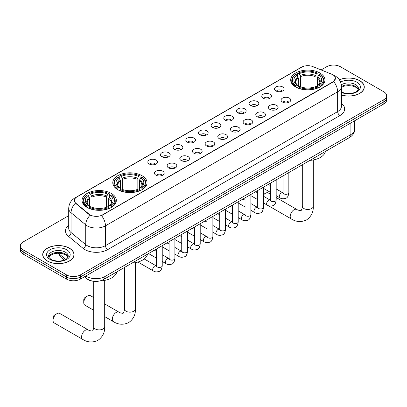 <?xml version="1.0" encoding="UTF-8"?>
<svg xmlns="http://www.w3.org/2000/svg" width="407" height="407" viewBox="0 0 407 407"><rect width="100%" height="100%" fill="white"/><g stroke="black" fill="none" stroke-linecap="round" stroke-linejoin="round"><path stroke-width="0.61" d="M142.028 175.707A17.13 9.89 0 0 0 123.357 173.56A17.13 9.89 0 0 0 112.785 182.697A17.13 9.89 0 0 0 117.801 189.693A17.13 9.89 0 0 0 136.467 191.834A17.13 9.89 0 0 0 147.044 182.697A17.13 9.89 0 0 0 142.028 175.707M111.309 193.437A17.13 9.89 0 0 0 92.643 191.295A17.13 9.89 0 0 0 82.072 200.432A17.13 9.89 0 0 0 87.088 207.422A17.13 9.89 0 0 0 105.754 209.569A17.13 9.89 0 0 0 116.326 200.432A17.13 9.89 0 0 0 111.309 193.437M319.912 73.001A17.13 9.89 0 0 0 301.246 70.859A17.13 9.89 0 0 0 290.674 79.996A17.13 9.89 0 0 0 295.691 86.986A17.13 9.89 0 0 0 314.357 89.133A17.13 9.89 0 0 0 324.928 79.996A17.13 9.89 0 0 0 319.912 73.001M275.854 90.919A4.848 2.798 180 0 1 274.893 90.13A4.848 2.798 180 0 1 276.495 86.65A4.848 2.798 180 0 1 282.707 86.961A4.848 2.798 180 0 1 283.669 90.13A4.848 2.798 180 0 1 275.854 90.919M282.117 91.209A2.91 1.679 0 0 0 281.339 90.395A2.91 1.679 0 0 0 278.469 89.967A2.91 1.679 0 0 0 276.445 91.209M263.192 98.229A4.848 2.798 180 0 1 262.23 97.436A4.848 2.798 180 0 1 263.838 93.961A4.848 2.798 180 0 1 270.05 94.271A4.848 2.798 180 0 1 271.011 97.436A4.848 2.798 180 0 1 263.192 98.229M269.459 98.519A2.91 1.679 0 0 0 268.676 97.7A2.91 1.679 0 0 0 265.812 97.278A2.91 1.679 0 0 0 263.782 98.519M250.534 105.54A4.848 2.798 180 0 1 249.567 104.747A4.848 2.798 180 0 1 251.175 101.267A4.848 2.798 180 0 1 257.387 101.582A4.848 2.798 180 0 1 258.348 104.747A4.848 2.798 180 0 1 250.534 105.54M256.797 105.83A2.91 1.679 0 0 0 256.018 105.011A2.91 1.679 0 0 0 253.149 104.584A2.91 1.679 0 0 0 251.124 105.83M237.871 112.851A4.848 2.798 180 0 1 236.91 112.057A4.848 2.798 180 0 1 238.512 108.577A4.848 2.798 180 0 1 244.729 108.893A4.848 2.798 180 0 1 245.691 112.057A4.848 2.798 180 0 1 237.871 112.851M244.134 113.141A2.91 1.679 0 0 0 243.355 112.322A2.91 1.679 0 0 0 240.491 111.894A2.91 1.679 0 0 0 238.461 113.141M225.208 120.157A4.848 2.798 180 0 1 224.247 119.368A4.848 2.798 180 0 1 225.854 115.888A4.848 2.798 180 0 1 232.066 116.199A4.848 2.798 180 0 1 233.028 119.368A4.848 2.798 180 0 1 225.208 120.157M231.476 120.447A2.91 1.679 0 0 0 230.693 119.633A2.91 1.679 0 0 0 227.828 119.205A2.91 1.679 0 0 0 225.799 120.447M212.551 127.467A4.848 2.798 180 0 1 211.589 126.679A4.848 2.798 180 0 1 213.192 123.199A4.848 2.798 180 0 1 219.404 123.509A4.848 2.798 180 0 1 220.37 126.679A4.848 2.798 180 0 1 212.551 127.467M218.813 127.757A2.91 1.679 0 0 0 218.035 126.938A2.91 1.679 0 0 0 215.171 126.516A2.91 1.679 0 0 0 213.141 127.757M199.888 134.778A4.848 2.798 180 0 1 198.926 133.984A4.848 2.798 180 0 1 200.534 130.505A4.848 2.798 180 0 1 206.746 130.82A4.848 2.798 180 0 1 207.707 133.984A4.848 2.798 180 0 1 199.888 134.778M206.156 135.068A2.91 1.679 0 0 0 205.372 134.249A2.91 1.679 0 0 0 202.508 133.822A2.91 1.679 0 0 0 200.478 135.068M187.23 142.089A4.848 2.798 180 0 1 186.269 141.295A4.848 2.798 180 0 1 187.871 137.815A4.848 2.798 180 0 1 194.083 138.131A4.848 2.798 180 0 1 195.045 141.295A4.848 2.798 180 0 1 187.23 142.089M193.493 142.379A2.91 1.679 0 0 0 192.715 141.56A2.91 1.679 0 0 0 189.85 141.132A2.91 1.679 0 0 0 187.82 142.379M174.567 149.394A4.848 2.798 180 0 1 173.606 148.606A4.848 2.798 180 0 1 175.214 145.126A4.848 2.798 180 0 1 181.425 145.436A4.848 2.798 180 0 1 182.387 148.606A4.848 2.798 180 0 1 174.567 149.394M180.835 149.684A2.91 1.679 0 0 0 180.052 148.87A2.91 1.679 0 0 0 177.187 148.443A2.91 1.679 0 0 0 175.158 149.684M161.91 156.705A4.848 2.798 180 0 1 160.943 155.917A4.848 2.798 180 0 1 162.551 152.437A4.848 2.798 180 0 1 168.763 152.747A4.848 2.798 180 0 1 169.724 155.917A4.848 2.798 180 0 1 161.91 156.705M168.172 156.995A2.91 1.679 0 0 0 167.394 156.176A2.91 1.679 0 0 0 164.525 155.754A2.91 1.679 0 0 0 162.5 156.995M149.247 164.016A4.848 2.798 180 0 1 148.285 163.222A4.848 2.798 180 0 1 149.893 159.748A4.848 2.798 180 0 1 156.105 160.058A4.848 2.798 180 0 1 157.066 163.222A4.848 2.798 180 0 1 149.247 164.016M155.515 164.306A2.91 1.679 0 0 0 154.731 163.487A2.91 1.679 0 0 0 151.867 163.065A2.91 1.679 0 0 0 149.837 164.306M282.504 102.071A4.848 2.798 180 0 1 281.542 101.277A4.848 2.798 180 0 1 283.145 97.797A4.848 2.798 180 0 1 289.357 98.112A4.848 2.798 180 0 1 290.318 101.277A4.848 2.798 180 0 1 282.504 102.071M288.767 102.361A2.91 1.679 0 0 0 287.988 101.541A2.91 1.679 0 0 0 285.124 101.114A2.91 1.679 0 0 0 283.094 102.361M269.841 109.381A4.848 2.798 180 0 1 268.879 108.588A4.848 2.798 180 0 1 270.487 105.108A4.848 2.798 180 0 1 276.699 105.418A4.848 2.798 180 0 1 277.66 108.588A4.848 2.798 180 0 1 269.841 109.381M276.109 109.671A2.91 1.679 0 0 0 275.325 108.852A2.91 1.679 0 0 0 272.461 108.425A2.91 1.679 0 0 0 270.431 109.671M257.183 116.687A4.848 2.798 180 0 1 256.222 115.898A4.848 2.798 180 0 1 257.824 112.418A4.848 2.798 180 0 1 264.036 112.729A4.848 2.798 180 0 1 264.998 115.898A4.848 2.798 180 0 1 257.183 116.687M263.446 116.977A2.91 1.679 0 0 0 262.668 116.163A2.91 1.679 0 0 0 259.803 115.736A2.91 1.679 0 0 0 257.773 116.977M244.521 123.998A4.848 2.798 180 0 1 243.559 123.204A4.848 2.798 180 0 1 245.167 119.729A4.848 2.798 180 0 1 251.378 120.04A4.848 2.798 180 0 1 252.34 123.204A4.848 2.798 180 0 1 244.521 123.998M250.788 124.288A2.91 1.679 0 0 0 250.005 123.469A2.91 1.679 0 0 0 247.141 123.046A2.91 1.679 0 0 0 245.111 124.288M231.863 131.308A4.848 2.798 180 0 1 230.896 130.515A4.848 2.798 180 0 1 232.504 127.035A4.848 2.798 180 0 1 238.716 127.35A4.848 2.798 180 0 1 239.677 130.515A4.848 2.798 180 0 1 231.863 131.308M238.126 131.598A2.91 1.679 0 0 0 237.347 130.779A2.91 1.679 0 0 0 234.478 130.352A2.91 1.679 0 0 0 232.453 131.598M219.2 138.619A4.848 2.798 180 0 1 218.238 137.825A4.848 2.798 180 0 1 219.846 134.346A4.848 2.798 180 0 1 226.058 134.661A4.848 2.798 180 0 1 227.02 137.825A4.848 2.798 180 0 1 219.2 138.619M225.468 138.909A2.91 1.679 0 0 0 224.684 138.09A2.91 1.679 0 0 0 221.82 137.663A2.91 1.679 0 0 0 219.79 138.909M206.537 145.925A4.848 2.798 180 0 1 205.576 145.136A4.848 2.798 180 0 1 207.183 141.656A4.848 2.798 180 0 1 213.395 141.967A4.848 2.798 180 0 1 214.357 145.136A4.848 2.798 180 0 1 206.537 145.925M212.805 146.215A2.91 1.679 0 0 0 212.027 145.401A2.91 1.679 0 0 0 209.157 144.973A2.91 1.679 0 0 0 207.132 146.215M193.88 153.236A4.848 2.798 180 0 1 192.918 152.442A4.848 2.798 180 0 1 194.521 148.967A4.848 2.798 180 0 1 200.732 149.277A4.848 2.798 180 0 1 201.699 152.442A4.848 2.798 180 0 1 193.88 153.236M200.142 153.525A2.91 1.679 0 0 0 199.364 152.706A2.91 1.679 0 0 0 196.5 152.284A2.91 1.679 0 0 0 194.47 153.525M181.217 160.546A4.848 2.798 180 0 1 180.255 159.753A4.848 2.798 180 0 1 181.863 156.273A4.848 2.798 180 0 1 188.075 156.588A4.848 2.798 180 0 1 189.036 159.753A4.848 2.798 180 0 1 181.217 160.546M187.485 160.836A2.91 1.679 0 0 0 186.701 160.017A2.91 1.679 0 0 0 183.837 159.59A2.91 1.679 0 0 0 181.807 160.836M168.559 167.857A4.848 2.798 180 0 1 167.598 167.063A4.848 2.798 180 0 1 169.2 163.583A4.848 2.798 180 0 1 175.412 163.899A4.848 2.798 180 0 1 176.373 167.063A4.848 2.798 180 0 1 168.559 167.857M174.822 168.147A2.91 1.679 0 0 0 174.043 167.328A2.91 1.679 0 0 0 171.179 166.901A2.91 1.679 0 0 0 169.149 168.147M155.896 175.163A4.848 2.798 180 0 1 154.935 174.374A4.848 2.798 180 0 1 156.542 170.894A4.848 2.798 180 0 1 162.754 171.205A4.848 2.798 180 0 1 163.716 174.374A4.848 2.798 180 0 1 155.896 175.163M162.164 175.453A2.91 1.679 0 0 0 161.381 174.639A2.91 1.679 0 0 0 158.516 174.211A2.91 1.679 0 0 0 156.486 175.453M331.685 74.206A8.725 5.037 180 0 1 332.85 74.771A8.725 5.037 180 0 1 335.404 78.332A8.725 5.037 180 0 1 332.85 81.893L102.488 214.891A8.725 5.037 180 0 1 89.174 214.219L75.997 203.352A8.725 5.037 180 0 1 74.415 200.463A8.725 5.037 180 0 1 76.974 196.902L301.689 67.165A8.725 5.037 180 0 1 312.866 66.6L331.685 74.206M93.142 281.217A9.697 5.596 180 0 1 87.012 278.927L84.412 276.785M341.432 95.085A15.675 9.051 0 0 0 364.29 87.042A15.675 9.051 0 0 0 359.702 80.642A15.675 9.051 0 0 0 339.326 79.752M69.465 248.209A15.675 9.051 0 0 0 52.386 246.245A15.675 9.051 0 0 0 42.71 254.604A15.675 9.051 0 0 0 47.298 261.004A15.675 9.051 0 0 0 64.382 262.968A15.675 9.051 0 0 0 74.059 254.604A15.675 9.051 0 0 0 69.465 248.209M335.404 78.332L333.694 81.542L332.85 82.153L101.506 215.593A11.31 6.532 60 0 1 105.459 225.844A12.927 7.463 180 0 1 87.179 225.844A12.927 7.463 180 0 1 85.729 224.847L71.047 212.739A12.927 7.463 180 0 1 68.712 208.46L68.712 228.251A12.927 7.463 0 0 0 71.047 232.529L85.729 244.638A12.927 7.463 0 0 0 87.179 245.635A12.927 7.463 0 0 0 105.459 245.635L337.647 111.584A12.927 7.463 0 0 0 341.432 106.303L341.432 86.513A12.927 7.463 180 0 1 337.647 91.794A11.31 6.532 -120 0 0 333.694 81.542M68.712 215.659L23.189 241.941A9.697 5.596 0 0 0 20.35 245.899L20.35 250.122A9.697 5.596 0 0 0 23.189 254.08L66.611 279.146L66.611 277.035A9.697 5.596 0 0 0 80.321 277.035L383.811 101.821A9.697 5.596 0 0 0 386.65 97.863A9.697 5.596 0 0 1 383.811 101.821L80.321 277.035A9.697 5.596 0 0 1 66.611 277.035L23.189 251.969L66.611 277.035L66.611 274.923A9.697 5.596 0 0 0 80.321 274.923L383.811 99.71A9.697 5.596 0 0 0 386.65 95.752A9.697 5.596 0 0 0 383.811 91.794L340.389 66.723A9.697 5.596 0 0 0 326.679 66.723L321.113 69.933M20.35 248.011A9.697 5.596 0 0 0 23.189 251.969A9.697 5.596 0 0 1 20.35 248.011M91.132 215.593L89.174 214.601L75.407 203.144A11.31 7.565 129.5 0 0 71.047 212.739L71.047 232.529A3.231 2.162 -50.5 0 1 68.401 236.243A16.158 9.33 180 0 1 68.712 225.29M20.35 245.899A9.697 5.596 0 0 0 23.189 249.857L66.611 274.923M66.611 279.146A9.697 5.596 0 0 0 80.321 279.146L383.811 103.933A9.697 5.596 0 0 0 386.65 99.974L386.65 95.752M341.432 94.979A15.512 8.954 0 0 0 364.128 87.042A15.512 8.954 0 0 0 359.584 80.708A15.512 8.954 0 0 0 339.387 79.843M47.416 260.938A15.512 8.954 0 0 0 64.321 262.881A15.512 8.954 0 0 0 73.896 254.604A15.512 8.954 0 0 0 69.353 248.275A15.512 8.954 0 0 0 52.447 246.332A15.512 8.954 0 0 0 42.872 254.604A15.512 8.954 0 0 0 47.416 260.938M270.36 194.164L268.269 192.959A5.495 3.175 120 0 0 265.522 193.228L263.517 194.388L265.522 193.228A5.495 3.175 120 0 0 263.517 195.029M295.38 86.808L295.838 85.582A15.385 8.883 0 0 1 295.838 74.41L296.896 75.02A13.899 8.023 0 0 0 296.896 84.971L297.944 85.567L298.28 86.813M298.28 86.304L298.28 77.951L296.896 75.02M297.665 76.343L297.665 73.352L298.127 73.092A15.385 8.883 0 0 1 317.475 73.092L316.417 73.703A13.899 8.023 0 0 0 299.186 73.703L300.564 76.628L300.564 86.844M315.038 86.844L315.038 76.628L316.417 73.703M309.936 160.378A17.776 10.261 0 0 0 325.447 151.424M297.665 87.693A16.031 9.254 0 0 0 317.938 87.693L317.475 86.9A15.385 8.883 0 0 1 298.127 86.9L297.665 87.968M317.938 87.968L317.938 87.693M295.838 74.41L295.38 74.674A16.031 9.254 0 0 0 291.773 80.525A16.031 9.254 0 0 0 295.38 86.376M317.475 73.092L317.938 73.352L317.938 76.343M298.127 86.9L299.186 86.289A13.899 8.023 0 0 0 316.417 86.289L317.475 86.9M296.896 84.971L295.838 85.582M299.186 73.703L298.127 73.092M297.944 76.821A12.434 7.178 0 0 0 297.944 85.567L298 85.602C296.235 83.898 295.518 82.738 295.843 82.128A11.956 6.904 0 0 1 298.28 77.951M320.223 86.376A16.031 9.254 0 0 0 323.83 80.525A16.031 9.254 0 0 0 320.223 74.674L319.76 74.41A15.385 8.883 0 0 1 319.76 85.582L320.223 86.808M319.76 85.582L318.701 84.971A13.899 8.023 0 0 0 318.701 75.02L319.76 74.41M318.701 75.02L317.323 77.951L317.323 86.304L317.658 85.567L318.701 84.971M317.323 77.951A11.956 6.904 0 0 1 319.76 82.128C320.085 82.738 319.363 83.898 317.602 85.602L317.658 85.567A12.434 7.178 0 0 0 317.658 76.821M317.323 86.813L317.323 86.304M83.75 302.66L83.75 300.02A2.264 1.307 -60 0 1 85.348 297.252L87.637 295.93A5.495 3.175 120 0 0 83.75 302.66A5.495 3.175 120 0 0 84.89 305.174L93.707 310.266M117.496 189.509L117.954 188.283A15.385 8.883 0 0 1 117.954 177.111L119.012 177.722A13.899 8.023 0 0 0 119.012 187.673L120.055 188.268L120.391 189.514M120.391 189.006L120.391 180.652L119.012 177.722M119.78 179.044L119.78 176.053L120.238 175.793A15.385 8.883 0 0 1 139.591 175.793L138.533 176.404A13.899 8.023 0 0 0 121.296 176.404L122.68 179.329L122.68 189.55M137.149 189.55L137.149 179.329L138.533 176.404M132.051 263.08A17.776 10.261 0 0 0 147.558 254.126M119.78 190.395A16.031 9.254 0 0 0 140.049 190.395L139.591 189.606A15.385 8.883 0 0 1 120.238 189.606L119.78 190.669M140.049 190.669L140.049 190.395M117.954 177.111L117.496 177.376A16.031 9.254 0 0 0 113.884 183.226A16.031 9.254 0 0 0 117.496 189.077M139.591 175.793L140.049 176.053L140.049 179.044M120.238 189.606L121.296 188.99A13.899 8.023 0 0 0 138.533 188.99L139.591 189.606M119.012 187.673L117.954 188.283M121.296 176.404L120.238 175.793M120.055 179.523A12.434 7.178 0 0 0 120.055 188.268L120.116 188.304C118.345 186.599 117.628 185.439 117.954 184.829A11.956 6.904 0 0 1 120.391 180.652M142.333 189.077A16.031 9.254 0 0 0 145.945 183.226A16.031 9.254 0 0 0 142.333 177.376L141.875 177.111A15.385 8.883 0 0 1 141.875 188.283L142.333 189.509M141.875 188.283L140.817 187.673A13.899 8.023 0 0 0 140.817 177.722L141.875 177.111M140.817 177.722L139.433 180.652L139.433 189.006L139.774 188.268L140.817 187.673M139.433 180.652A11.956 6.904 0 0 1 141.87 184.829C142.196 185.444 141.478 186.599 139.713 188.304L139.774 188.268A12.434 7.178 0 0 0 139.774 179.523M139.433 189.514L139.433 189.006M93.707 297.578L90.385 295.66A5.495 3.175 120 0 0 87.637 295.93L85.348 297.252M53.037 320.395L53.037 317.755A2.264 1.307 -60 0 1 54.635 314.982L56.919 313.665A5.495 3.175 120 0 0 53.037 320.395A5.495 3.175 120 0 0 54.172 322.909L82.738 339.402A5.495 3.175 -60 0 1 81.899 334.997A5.495 3.175 -60 0 1 85.485 330.158A5.495 3.175 -60 0 1 88.233 329.884C88.863 330.632 93.025 331.39 92.435 330.845C92.613 331.629 94.037 327.645 93.707 326.724A5.495 3.175 180 0 0 95.314 328.968A5.495 3.175 180 0 0 103.083 328.968A5.495 3.175 180 0 0 104.696 326.724C104.93 332.412 102.671 336.955 97.929 340.364C92.613 342.77 87.551 342.45 82.738 339.402M86.777 207.239L87.24 206.018A15.385 8.883 0 0 1 87.24 194.846L88.299 195.457A13.899 8.023 0 0 0 88.299 205.408L89.342 205.998L89.677 207.249M89.677 206.736L89.677 198.382L88.299 195.457M89.062 196.779L89.062 193.788L89.525 193.523A15.385 8.883 0 0 1 108.873 193.523L107.814 194.134A13.899 8.023 0 0 0 90.583 194.134L91.962 197.064L91.962 207.28M106.436 207.28L106.436 197.064L107.814 194.134M100.219 280.871A17.776 10.261 0 0 0 116.845 271.856M89.062 208.13A16.031 9.254 0 0 0 109.335 208.13L108.873 207.336A15.385 8.883 0 0 1 89.525 207.336L89.062 208.404M109.335 208.404L109.335 208.13M87.24 194.846L86.777 195.106A16.031 9.254 0 0 0 83.17 200.961A16.031 9.254 0 0 0 86.777 206.812M108.873 193.523L109.335 193.788L109.335 196.779M89.525 207.336L90.583 206.725A13.899 8.023 0 0 0 107.814 206.725L108.873 207.336M88.299 205.408L87.24 206.018M90.583 194.134L89.525 193.523M89.342 197.258A12.434 7.178 0 0 0 89.342 205.998L89.398 206.039C87.632 204.329 86.915 203.169 87.24 202.559A11.956 6.904 0 0 1 89.677 198.382M111.62 206.812A16.031 9.254 0 0 0 115.227 200.961A16.031 9.254 0 0 0 111.62 195.106L111.162 194.846A15.385 8.883 0 0 1 111.162 206.018L111.62 207.239M111.162 206.018L110.104 205.408A13.899 8.023 0 0 0 110.104 195.457L111.162 194.846M110.104 195.457L108.72 198.382L108.72 206.736L109.056 205.998L110.104 205.408M108.72 198.382A11.956 6.904 0 0 1 111.157 202.559C111.482 203.174 110.765 204.334 109 206.039L109.056 205.998A12.434 7.178 0 0 0 109.056 197.258M108.72 207.249L108.72 206.736M88.233 329.884L59.666 313.39A5.495 3.175 120 0 0 56.919 313.665L54.635 314.982M75.997 203.352L75.997 203.739M89.174 214.219L89.174 214.601M102.488 214.891L102.488 215.15M332.85 81.893L332.85 82.153M107.748 249.593A3.231 1.867 60 0 1 105.459 245.635L105.459 225.844L337.647 91.794L337.647 111.584A3.231 1.867 60 0 0 339.931 115.542L107.748 249.593A16.158 9.33 180 0 1 84.895 249.593A16.158 9.33 180 0 1 83.084 248.346L68.401 236.243M341.432 86.513C341.214 81.863 339.173 78.378 335.302 76.058L333.674 75.264A11.31 5.296 112 0 0 333.521 75.209M76.012 197.563A11.31 6.532 -120 0 0 74.837 198.006C70.971 200.325 68.931 203.81 68.712 208.46M74.837 198.006L300.737 67.582A11.31 6.532 60 0 1 301.597 67.216M90.135 215.201A11.31 7.565 129.5 0 0 85.729 224.847L85.729 244.638A3.231 2.162 -50.5 0 1 83.084 248.346M341.432 103.347A16.158 9.33 180 0 1 339.931 115.542M80.321 274.923L80.321 279.146M383.811 99.71L383.811 103.933M23.189 249.857L23.189 254.08M85.852 275.956A12.927 7.463 0 0 0 86.722 276.511A12.927 7.463 0 0 0 105.006 276.511L350.9 134.539A12.927 7.463 0 0 0 354.69 129.263C354.782 132.468 353.073 135.216 349.562 137.5L103.663 279.467A6.466 3.734 60 0 0 105.006 276.511L105.006 264.896M350.9 122.929L350.9 134.539A6.466 3.734 60 0 1 349.562 137.5M85.328 276.256A6.466 4.324 129.5 0 0 86.457 278.357L84.493 276.74M58.613 253.169A12.927 7.463 0 0 0 60.048 254.716L60.048 253.246M64.24 260.037L61.233 257.56A6.466 4.324 129.5 0 1 60.048 254.716L65.685 259.361M358.302 89.438A9.849 5.688 0 0 0 355.581 86.452A9.849 5.688 0 0 0 341.432 86.579M341.249 91.758C346.311 94.719 357.575 93.895 358.465 88.624A9.849 5.688 0 0 0 355.581 84.605A9.849 5.688 0 0 0 341.31 84.809M341.432 92.44A11.788 6.807 0 0 0 357.478 91.529A11.788 6.807 0 0 0 356.954 82.229A11.788 6.807 0 0 0 340.567 82.066M68.071 257A9.849 5.688 0 0 0 65.349 254.014A9.849 5.688 0 0 0 55.459 252.605A9.849 5.688 0 0 0 48.698 257M65.349 252.167A9.849 5.688 0 0 0 54.614 250.936A9.849 5.688 0 0 0 48.535 256.191C48.016 256.496 48.845 257.539 51.017 259.325C56.08 262.286 67.343 261.457 68.234 256.191A9.849 5.688 0 0 0 65.349 252.167M50.046 259.422A11.788 6.807 0 0 0 66.723 259.422A11.788 6.807 0 0 0 66.723 249.791A11.788 6.807 0 0 0 50.046 249.791A11.788 6.807 0 0 0 50.046 259.422M313.293 159.951L313.293 206.293A5.495 3.175 180 0 1 311.686 208.532A5.495 3.175 180 0 1 303.917 208.532A5.495 3.175 180 0 1 302.304 206.293C302.64 207.209 301.216 211.192 301.038 210.409C301.628 210.953 297.466 210.2 296.835 209.447L276.18 197.522M313.293 206.293C313.532 211.976 311.274 216.524 306.532 219.928C301.216 222.334 296.154 222.013 291.341 218.966A5.495 3.175 -60 0 1 290.501 214.565A5.495 3.175 -60 0 1 294.088 209.722A5.495 3.175 -60 0 1 296.835 209.447M315.038 76.628A11.956 6.904 0 0 0 300.564 76.628M315.374 75.499A12.434 7.178 0 0 0 300.229 75.499M135.409 262.652L135.409 308.994A5.495 3.175 180 0 1 133.796 311.238A5.495 3.175 180 0 1 126.028 311.238A5.495 3.175 180 0 1 124.42 308.994C124.756 309.91 123.326 313.894 123.148 313.11C123.738 313.655 119.577 312.902 118.951 312.154L104.696 303.922M135.409 308.994C135.643 314.682 133.389 319.225 128.643 322.629C123.326 325.035 118.264 324.715 113.456 321.667A5.495 3.175 -60 0 1 112.612 317.267A5.495 3.175 -60 0 1 116.204 312.423A5.495 3.175 -60 0 1 118.951 312.154M137.149 179.329A11.956 6.904 0 0 0 122.68 179.329M137.485 178.205A12.434 7.178 0 0 0 122.339 178.205M106.436 197.064A11.956 6.904 0 0 0 91.962 197.064M106.771 195.935A12.434 7.178 0 0 0 91.626 195.935M288.838 172.558L288.838 192.659A2.91 1.679 180 0 1 287.856 193.92A2.91 1.679 180 0 1 283.872 193.849A2.91 1.679 180 0 1 283.023 192.659L282.931 193.289L283.191 193.076M288.838 192.659C288.441 196.037 287.393 197.924 285.704 198.321C283.297 199.064 281.369 198.896 279.904 197.817A2.91 1.679 -60 0 1 279.461 195.487A2.91 1.679 -60 0 1 281.359 192.923A2.91 1.679 -60 0 1 281.491 192.857A2.91 1.679 -60 0 1 282.814 192.781L283.404 193.015M276.18 179.869L276.18 199.969A2.91 1.679 180 0 1 275.193 201.231A2.91 1.679 180 0 1 271.215 201.16A2.91 1.679 180 0 1 270.36 199.969L270.268 200.6L270.528 200.381M276.18 199.969C275.778 203.347 274.735 205.235 273.041 205.632C270.64 206.374 268.706 206.207 267.246 205.128A2.91 1.679 -60 0 1 266.799 202.798A2.91 1.679 -60 0 1 268.701 200.234A2.91 1.679 -60 0 1 268.829 200.163A2.91 1.679 -60 0 1 270.156 200.091L270.747 200.325M263.517 187.179L263.517 207.28A2.91 1.679 180 0 1 262.535 208.542A2.91 1.679 180 0 1 258.552 208.465A2.91 1.679 180 0 1 257.702 207.28L257.606 207.906L257.87 207.692M263.517 207.28C263.12 210.658 262.072 212.546 260.378 212.942C257.977 213.685 256.044 213.517 254.584 212.439A2.91 1.679 -60 0 1 254.141 210.109A2.91 1.679 -60 0 1 256.039 207.545A2.91 1.679 -60 0 1 256.166 207.473A2.91 1.679 -60 0 1 257.494 207.402L258.084 207.631M250.86 194.485L250.86 214.591A2.91 1.679 180 0 1 249.873 215.847A2.91 1.679 180 0 1 245.894 215.776A2.91 1.679 180 0 1 245.039 214.591L244.948 215.217L245.207 215.003M250.86 214.591C250.458 217.969 249.415 219.856 247.721 220.248C245.319 220.991 243.386 220.828 241.926 219.749A2.91 1.679 -60 0 1 241.478 217.414A2.91 1.679 -60 0 1 243.381 214.855A2.91 1.679 -60 0 1 243.508 214.784A2.91 1.679 -60 0 1 244.831 214.708L245.421 214.942M238.197 201.796L238.197 221.901A2.91 1.679 180 0 1 237.21 223.158A2.91 1.679 180 0 1 233.231 223.087A2.91 1.679 180 0 1 232.382 221.901L232.285 222.527L232.545 222.314M238.197 221.901C237.8 225.275 236.752 227.162 235.058 227.559C232.656 228.302 230.723 228.134 229.263 227.055A2.91 1.679 -60 0 1 228.815 224.725A2.91 1.679 -60 0 1 230.718 222.161A2.91 1.679 -60 0 1 230.845 222.095A2.91 1.679 -60 0 1 232.173 222.019L232.763 222.253M225.539 209.106L225.539 229.207A2.91 1.679 180 0 1 224.552 230.469A2.91 1.679 180 0 1 220.574 230.398A2.91 1.679 180 0 1 219.719 229.207L219.627 229.838L219.887 229.619M225.539 229.207C225.137 232.585 224.094 234.473 222.4 234.87C219.994 235.612 218.066 235.444 216.605 234.366A2.91 1.679 -60 0 1 216.158 232.036A2.91 1.679 -60 0 1 218.055 229.472A2.91 1.679 -60 0 1 218.188 229.4A2.91 1.679 -60 0 1 219.51 229.329L220.101 229.563M212.876 216.417L212.876 236.518A2.91 1.679 180 0 1 211.889 237.78A2.91 1.679 180 0 1 207.911 237.703A2.91 1.679 180 0 1 207.056 236.518L206.965 237.149L207.224 236.93M212.876 236.518C212.479 239.896 211.431 241.783 209.737 242.18C207.336 242.923 205.403 242.755 203.943 241.677A2.91 1.679 -60 0 1 203.495 239.347A2.91 1.679 -60 0 1 205.398 236.782A2.91 1.679 -60 0 1 205.525 236.711A2.91 1.679 -60 0 1 206.853 236.64L207.443 236.869M200.213 223.723L200.213 243.829A2.91 1.679 180 0 1 199.232 245.085A2.91 1.679 180 0 1 195.248 245.014A2.91 1.679 180 0 1 194.398 243.829L194.307 244.454L194.566 244.241M200.213 243.829C199.817 247.207 198.769 249.094 197.08 249.486C194.673 250.229 192.745 250.066 191.28 248.987A2.91 1.679 -60 0 1 190.837 246.657A2.91 1.679 -60 0 1 192.735 244.093A2.91 1.679 -60 0 1 192.867 244.022A2.91 1.679 -60 0 1 194.19 243.946L194.78 244.18M187.556 231.034L187.556 251.139A2.91 1.679 180 0 1 186.569 252.396A2.91 1.679 180 0 1 182.59 252.325A2.91 1.679 180 0 1 181.736 251.139L181.644 251.765L181.904 251.551M187.556 251.139C187.154 254.512 186.111 256.4 184.417 256.797C182.015 257.539 180.082 257.372 178.622 256.293A2.91 1.679 -60 0 1 178.174 253.963A2.91 1.679 -60 0 1 180.077 251.399A2.91 1.679 -60 0 1 180.204 251.333A2.91 1.679 -60 0 1 181.532 251.256L182.122 251.49M174.893 238.344L174.893 258.445A2.91 1.679 180 0 1 173.911 259.707A2.91 1.679 180 0 1 169.928 259.635A2.91 1.679 180 0 1 169.078 258.445L168.981 259.076L169.246 258.862M174.893 258.445C174.496 261.823 173.448 263.711 171.754 264.107C169.353 264.85 167.425 264.682 165.959 263.604A2.91 1.679 -60 0 1 165.517 261.274A2.91 1.679 -60 0 1 167.414 258.71A2.91 1.679 -60 0 1 167.547 258.638A2.91 1.679 -60 0 1 168.869 258.567L169.46 258.801M162.235 245.655L162.235 265.756A2.91 1.679 180 0 1 161.248 267.017A2.91 1.679 180 0 1 157.27 266.941A2.91 1.679 180 0 1 156.415 265.756L156.324 266.387L156.583 266.168M162.235 265.756C161.833 269.134 160.79 271.021 159.096 271.418C156.695 272.161 154.762 271.993 153.302 270.914A2.91 1.679 -60 0 1 152.854 268.584A2.91 1.679 -60 0 1 154.757 266.02A2.91 1.679 -60 0 1 154.884 265.949A2.91 1.679 -60 0 1 156.207 265.878L156.802 266.107M300.737 67.582L302.813 66.616M103.663 279.467C98.463 282.082 93.264 282.082 88.06 279.467L86.457 278.357M354.69 129.263L354.69 120.742M61.233 257.56L58.155 253.169M358.257 89.55L355.983 87.337L352.518 86.03L348.606 85.602L344.439 86.096L341.432 87.235M364.128 88.339L364.128 87.042M68.025 257.112L65.751 254.904L62.286 253.597L58.374 253.169L54.207 253.663L50.315 255.352L48.743 257.112M73.896 255.901L73.896 254.604M42.872 255.901L42.872 254.604M291.341 218.966L268.188 205.601M291.773 83.481L291.773 80.525M323.83 83.481L323.83 80.525M302.304 164.784L302.304 206.293M113.456 321.667L104.696 316.61M113.884 186.182L113.884 183.226M145.945 186.182L145.945 183.226M124.42 267.485L124.42 308.994M104.696 280.382L104.696 326.724M83.17 203.917L83.17 200.961M115.227 203.917L115.227 200.961M93.707 281.293L93.707 326.724M279.904 197.817L276.18 195.665M270.36 192.308L263.517 188.36M283.023 175.916L283.023 192.659M282.814 192.781L276.18 188.95M270.36 185.592L268.315 184.407M267.246 205.128L263.517 202.976M257.702 199.618L250.86 195.665M270.36 183.226L270.36 199.969M270.156 200.091L263.517 196.26M257.702 192.903L255.652 191.717M254.584 212.439L250.86 210.287M245.039 206.929L238.197 202.976M257.702 190.537L257.702 207.28M257.494 207.402L250.86 203.571M245.039 200.208L242.994 199.028M241.926 219.749L238.197 217.597M232.382 214.235L225.539 210.287M245.039 197.848L245.039 214.591M244.831 214.708L238.197 210.877M232.382 207.519L230.331 206.339M229.263 227.055L225.539 224.903M219.719 221.545L212.876 217.597M232.382 205.153L232.382 221.901M232.173 222.019L225.539 218.188M219.719 214.83L217.669 213.644M216.605 234.366L212.876 232.214M207.056 228.856L200.213 224.903M219.719 212.464L219.719 229.207M219.51 229.329L212.876 225.498M207.056 222.141L205.011 220.955M203.943 241.677L200.213 239.525M194.398 236.167L187.556 232.214M207.056 219.775L207.056 236.518M206.853 236.64L200.213 232.809M194.398 229.446L192.348 228.266M191.28 248.987L187.556 246.835M181.736 243.478L174.893 239.525M194.398 227.086L194.398 243.829M194.19 243.946L187.556 240.115M181.736 236.757L179.691 235.577M178.622 256.293L174.893 254.141M169.078 250.783L162.235 246.835M181.736 234.391L181.736 251.139M181.532 251.256L174.893 247.425M169.078 244.068L167.028 242.882M165.959 263.604L162.235 261.452M156.415 258.094L148.55 253.551M169.078 241.702L169.078 258.445M168.869 258.567L162.235 254.736M156.415 251.378L154.37 250.193M153.302 270.914L137.942 262.047M156.415 249.013L156.415 265.756M156.207 265.878L144.241 258.964"/></g></svg>
